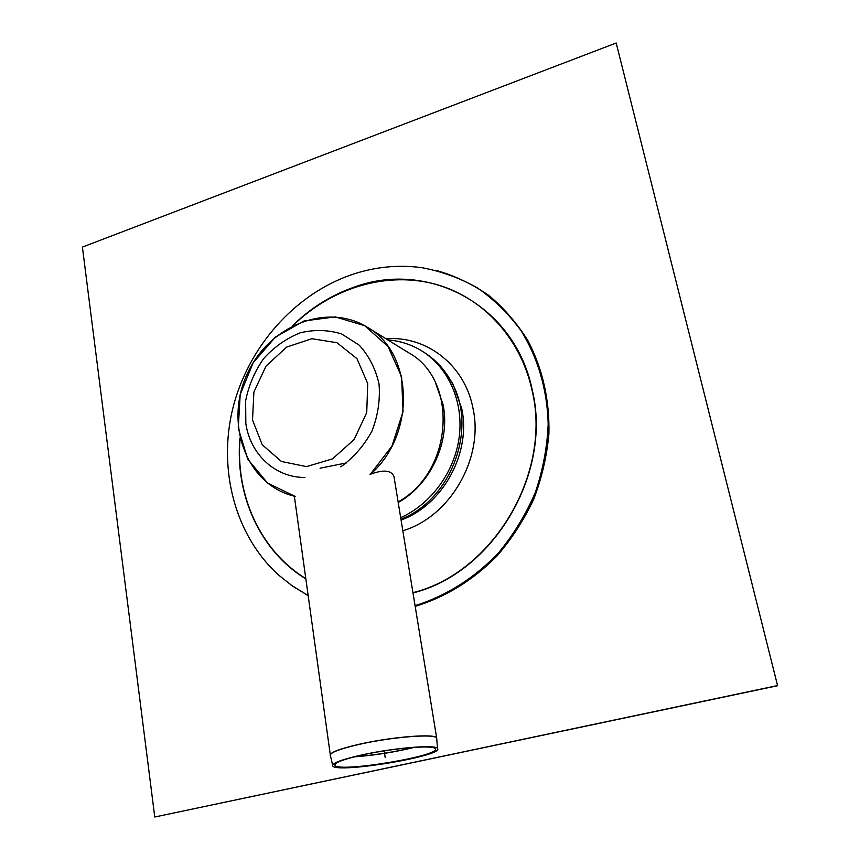 <?xml version="1.0" encoding="UTF-8"?>
<svg xmlns="http://www.w3.org/2000/svg" width="860" height="860" viewBox="0 0 860 860"><rect width="100%" height="100%" fill="white"/><g stroke="black" fill="none" stroke-linecap="round" stroke-linejoin="round"><path stroke-width="1.29" d="M616.19 43L777.601 685.721L616.19 43L82.399 247.089L154.768 817L777.601 685.721M777.236 685.635L154.768 817M290.508 584.671L308.181 595.69M415.165 606.375C445.738 597.023 473.032 580.199 497.058 555.915C511.786 538.79 524.009 519.881 533.737 499.208C541.832 477.87 546.895 456.015 548.927 433.676C549.604 399.792 542.638 368.865 528.019 340.861C517.204 323.457 504.239 308.396 489.146 295.69C473.086 284.52 455.832 276.189 437.375 270.717M415.047 605.644C446.168 596.023 475.236 577.64 499.101 552.141C513.936 534.006 526.019 514.076 535.361 492.35C542.918 469.979 547.197 447.254 548.185 424.163C547.325 389.806 537.822 357.566 520.966 330.584C508.529 313.674 493.995 299.441 477.375 287.874C459.853 278.017 441.309 271.276 421.733 267.653C397.761 264.482 374.111 266.933 350.751 274.996C293.776 295.002 247.992 347.548 232.823 408.306C217.859 469.076 234.694 535.092 278.457 574.932L292.637 586.176L308.16 595.529M400.932 519.203C451.715 499.746 478.042 427.441 451.349 381.765C444.609 369.445 435.59 359.695 424.302 352.514L422.486 351.375M400.685 517.655C431.29 504.003 454.918 471.473 459.272 436.558C463.604 401.642 448.469 367.725 422.303 351.256C411.714 344.645 400.19 340.85 387.752 339.872M289.132 494.726L294.69 496.317L289.132 494.726C244.068 479.998 224.933 420.54 247.465 373.358C269.115 325.768 326.983 302.183 367.241 327.208C413.402 352.729 416.337 434.386 370.499 474.236C383.463 469.42 391.289 470.183 393.966 476.515L394.546 480.063M367.413 327.316L408.543 352.697C458.756 379.926 453.424 471.613 398.115 501.939M362.329 754.833C394.16 747.791 435.977 744.394 437.482 748.469C444.986 755.628 338.754 773.527 332.831 766.142C331.154 763.422 340.99 759.659 362.329 754.833M320.081 468.216L346.558 462.884M363.35 754.736C393.729 748.017 433.666 744.771 435.128 748.673C442.352 755.51 340.743 772.624 335.131 765.55C333.54 762.949 342.946 759.348 363.35 754.736M295.249 496.456L267.557 483.083L247.712 459.1L238.252 428.119L240.209 394.482L253.184 362.716L275.437 337.045L304.064 320.963L335.26 316.888L364.694 325.714L388.032 346.558L401.588 376.669L403.039 411.65L391.945 446.125L370.015 474.688M385.173 757.434L384.183 750.877M412.972 592.927C493.307 573.082 552.561 473.333 532.286 390.225C515.151 304.752 427.613 259.602 353.911 287.24C330.853 295.302 310.342 308.192 292.368 325.908M239.929 438.009C234.769 494.414 259.838 550.948 305.848 578.92M412.929 592.68C493.135 572.857 552.292 473.279 532.06 390.3C520.203 335.981 480.116 294.958 431.935 283.305C383.603 271.814 330.39 288.96 292.991 325.596M240.09 438.697C235.189 494.726 260.15 550.755 305.805 578.608M402.824 530.781C450.436 516.613 484.212 457.789 472.935 408.081C464.669 364.769 426.184 335.464 385.989 338.786M401.072 520.053C442.986 505.024 471.517 452.596 461.669 408.317L453.048 384.216L447.533 375.401M398.202 502.487C431.021 484.277 450.78 440.954 442.986 404.35L435.44 382.668M436.762 738.923L436.622 737.794C434.73 733.483 392.45 736.773 360.351 743.986C340.323 748.544 330.251 752.307 330.143 755.263M332.573 765.002L330.509 755.94C328.767 753.027 338.722 749.082 360.372 744.115C392.665 736.859 435.138 733.601 436.687 737.987L436.772 739.062M354.277 756.854C374.605 755.349 394.654 752.178 414.423 747.34M413.724 747.383C394.396 752.07 374.81 755.166 354.954 756.682M304.956 477.45C275.178 477.719 250.206 454.188 245.831 423.529L245.637 400.803C248.69 385.42 254.743 371.284 263.805 358.405C274.318 346.849 286.466 338.324 300.248 332.809C314.448 329.423 328.262 329.81 341.689 333.981L359.243 345.193C368.994 355.868 375.594 368.8 379.023 383.979C380.303 399.846 377.959 415.509 372.004 430.989C364.092 445.566 353.675 457.531 340.764 466.873M252.517 420.013L253.893 392.031L266.019 366.113L286.606 347.117L311.847 338.7L336.969 342.721L356.986 358.674L367.714 383.614L366.736 412.574L354.127 439.535L332.53 458.853L306.515 466.614L281.435 461.487L262.246 444.781L252.517 420.013M451.349 381.765L447.479 375.304M393.966 476.515L436.687 737.987L437.482 748.469M330.251 754.51L294.367 496.327M335.131 765.55L334.884 764.465"/></g></svg>
